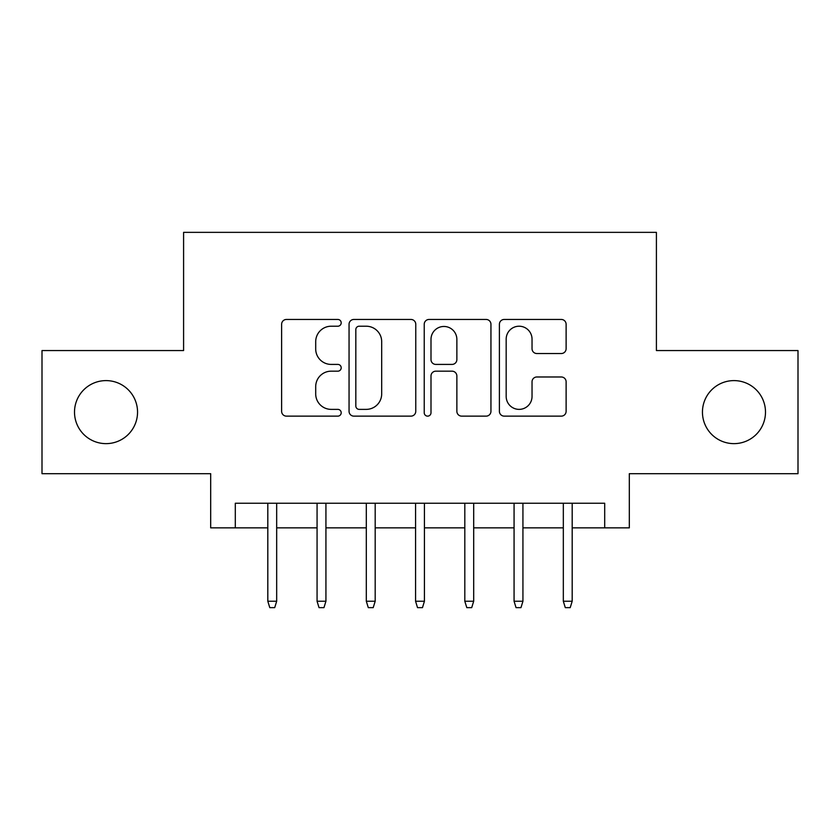 <?xml version="1.0" encoding="UTF-8"?>
<svg xmlns="http://www.w3.org/2000/svg" width="840" height="840" viewBox="0 0 840 840"><rect width="100%" height="100%" fill="white"/><g stroke="black" fill="none" stroke-linecap="round" stroke-linejoin="round"><path stroke-width="1.26" d="M341.197 322.833A3.381 3.381 0 0 0 337.817 319.452L286.451 319.452A4.83 4.83 0 0 0 281.62 324.282L281.62 411.306A4.83 4.83 0 0 0 286.451 416.136L337.817 416.136A3.381 3.381 0 0 0 341.197 412.755A3.381 3.381 0 0 0 337.817 409.374L331.17 409.374A15.467 15.467 0 0 1 315.704 393.897L315.704 386.652A15.467 15.467 0 0 1 331.17 371.175L337.817 371.175A3.381 3.381 0 0 0 341.197 367.794A3.381 3.381 0 0 0 337.817 364.413L331.17 364.413A15.467 15.467 0 0 1 315.704 348.936L315.704 341.691A15.467 15.467 0 0 1 331.17 326.214L337.817 326.214A3.381 3.381 0 0 0 341.197 322.833M702.45 412.125A31.521 31.521 0 0 0 733.971 443.636A31.521 31.521 0 0 0 765.492 412.125A31.521 31.521 0 0 0 733.971 380.604A31.521 31.521 0 0 0 702.45 412.125M74.508 412.125A31.521 31.521 0 0 0 106.029 443.636A31.521 31.521 0 0 0 137.55 412.125A31.521 31.521 0 0 0 106.029 380.604A31.521 31.521 0 0 0 74.508 412.125M561.278 353.535A4.83 4.83 0 0 0 566.118 348.695L566.118 324.282A4.83 4.83 0 0 0 561.278 319.452L504.242 319.452A4.83 4.83 0 0 0 499.401 324.282L499.401 411.306A4.83 4.83 0 0 0 504.242 416.136L561.278 416.136A4.83 4.83 0 0 0 566.118 411.306L566.118 381.812A4.83 4.83 0 0 0 561.278 376.981L536.865 376.981A4.83 4.83 0 0 0 532.035 381.812L532.035 396.438A12.936 12.936 0 0 1 519.099 409.374A12.936 12.936 0 0 1 506.173 396.438L506.173 339.15A12.936 12.936 0 0 1 519.099 326.214A12.936 12.936 0 0 1 532.035 339.15L532.035 348.695A4.83 4.83 0 0 0 536.865 353.535L561.278 353.535M235.305 527.856L235.305 503.233L604.695 503.233L604.695 527.856L629.317 527.856L629.317 473.687L798 473.687L798 350.553L656.408 350.553L656.408 232.355L183.593 232.355L183.593 350.553L42 350.553L42 473.687L210.683 473.687L210.683 527.856L267.813 527.856M415.769 324.282A4.83 4.83 0 0 0 410.939 319.452L353.892 319.452A4.83 4.83 0 0 0 349.052 324.282L349.052 411.306A4.83 4.83 0 0 0 353.892 416.136L410.939 416.136A4.83 4.83 0 0 0 415.769 411.306L415.769 324.282M429.062 319.452L486.108 319.452A4.83 4.83 0 0 1 490.949 324.282L490.949 411.306A4.83 4.83 0 0 1 486.108 416.136L461.695 416.136A4.83 4.83 0 0 1 456.866 411.306L456.866 376.016A4.83 4.83 0 0 0 452.025 371.175L435.834 371.175A4.83 4.83 0 0 0 430.994 376.016L430.994 412.755A3.381 3.381 0 0 1 427.613 416.136A3.381 3.381 0 0 1 424.231 412.755L424.231 324.282A4.83 4.83 0 0 1 429.062 319.452M276.675 527.856L317.069 527.856M325.931 527.856L366.314 527.856M375.186 527.856L415.569 527.856M424.431 527.856L464.814 527.856M473.687 527.856L514.069 527.856M522.932 527.856L563.325 527.856M572.187 527.856L604.695 527.856M359.205 326.214A3.381 3.381 0 0 0 355.824 329.606L355.824 405.983A3.381 3.381 0 0 0 359.205 409.374L366.219 409.374A15.467 15.467 0 0 0 381.685 393.897L381.685 341.691A15.467 15.467 0 0 0 366.219 326.214L359.205 326.214M456.866 339.392A12.936 12.936 0 0 0 443.93 326.466A12.936 12.936 0 0 0 430.994 339.392L430.994 359.572A4.83 4.83 0 0 0 435.834 364.413L452.025 364.413A4.83 4.83 0 0 0 456.866 359.572L456.866 339.392M267.813 601.24L269.787 607.646L274.712 607.646L276.675 601.24L267.813 601.24L267.813 503.233M276.675 601.24L276.675 503.233M317.069 601.24L319.032 607.646L323.957 607.646L325.931 601.24L317.069 601.24L317.069 503.233M325.931 601.24L325.931 503.233M366.314 601.24L368.288 607.646L373.212 607.646L375.186 601.24L366.314 601.24L366.314 503.233M375.186 601.24L375.186 503.233M415.569 601.24L417.532 607.646L422.468 607.646L424.431 601.24L415.569 601.24L415.569 503.233M424.431 601.24L424.431 503.233M464.814 601.24L466.788 607.646L471.713 607.646L473.687 601.24L464.814 601.24L464.814 503.233M473.687 601.24L473.687 503.233M514.069 601.24L516.043 607.646L520.968 607.646L522.932 601.24L514.069 601.24L514.069 503.233M522.932 601.24L522.932 503.233M563.325 601.24L565.288 607.646L570.213 607.646L572.187 601.24L563.325 601.24L563.325 503.233M572.187 601.24L572.187 503.233"/></g></svg>
